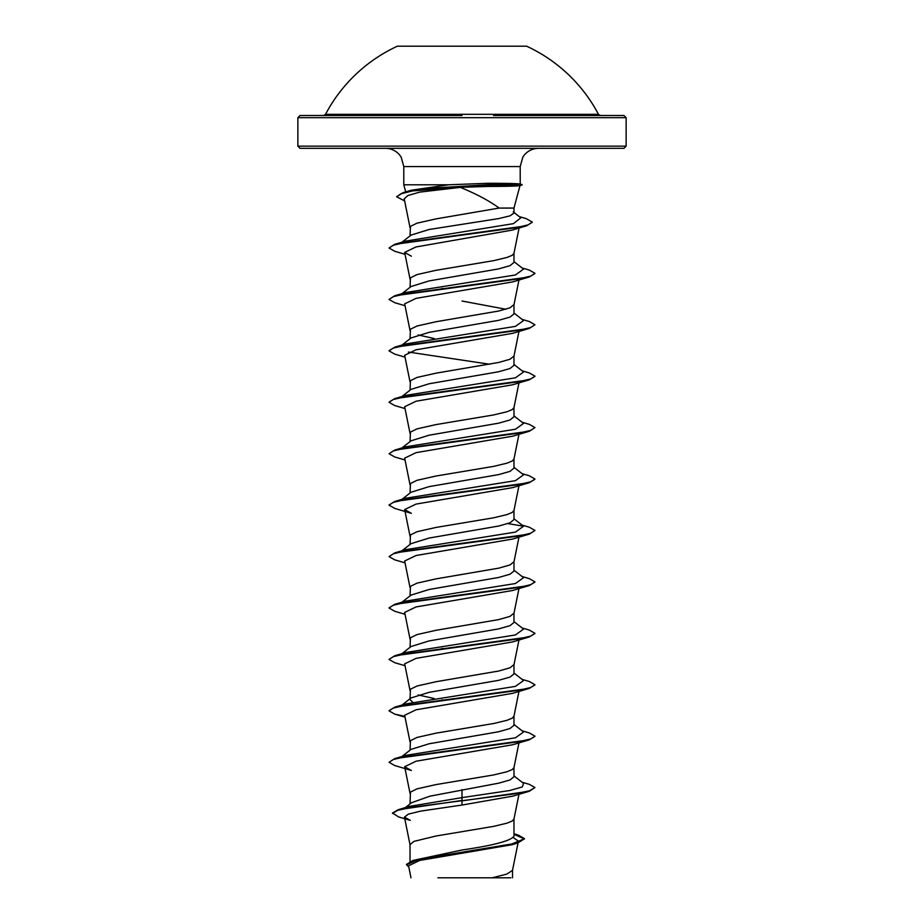 <?xml version="1.0" encoding="UTF-8"?>
<svg xmlns="http://www.w3.org/2000/svg" width="924" height="924" viewBox="0 0 924 924"><rect width="100%" height="100%" fill="white"/><g stroke="black" fill="none" stroke-linecap="round" stroke-linejoin="round"><path stroke-width="1.39" d="M325.525 114.333L598.475 114.333A154.285 154.285 0 0 0 526.622 46.2L397.378 46.2A154.285 154.285 0 0 0 325.525 114.333L323.596 115.5L430.515 115.5L300.057 115.5L462 115.5L323.596 115.5M626.137 117.683L297.863 117.683L297.863 146.142L626.137 146.142L626.137 117.683L623.943 115.5L493.485 115.5M297.863 146.142L300.057 148.325L623.943 148.325L626.137 146.142M517.394 185.019C524.451 185.886 514.645 186.359 487.964 186.452L462 187.272L460.418 187.376L462 188.057C477.304 194.433 489.685 201.109 499.145 208.073L513.975 208.073L520.004 185.562M517.625 184.581C524.601 183.784 514.772 183.345 488.161 183.264L448.648 184.8L403.788 184.8L403.788 166.563L520.212 166.563L522.822 157.161L524.22 155.163C527.927 150.727 532.674 148.452 538.449 148.325M410.025 861.48L410.025 844.582L413.987 841.371L436.012 836.012L493.635 826.368L507.01 823.157L512.208 821.02L513.952 819.138L518.965 794.294M513.975 833.76L518.445 835.111L524.497 838.726L511.422 844.155L412.97 860.44L462 849.999C493.532 845.414 510.857 840.817 513.975 836.208L513.975 818.999M405.393 807.576L411.55 802.725L429.96 796.165L498.764 783.159L510.025 779.948L513.975 776.726L513.975 767.578M410.025 803.926L410.464 792.087L416.99 788.877L436.012 784.591L493.635 774.947L507.01 771.725L512.208 769.588L513.952 767.705L518.965 742.861M401.917 756.513L411.088 749.364L429.152 743.762L498.741 731.739L510.013 728.516L513.975 725.305L513.975 716.146M410.025 750.196L410.464 740.655L416.99 737.444L436.012 733.159L493.635 723.515L507.01 720.304L512.208 718.156L513.952 716.273L518.965 691.441M401.928 705.093L411.088 697.932L429.152 692.33L498.764 680.307L510.025 677.084L513.975 673.873L513.975 664.587L510.013 667.798L498.752 671.02L436.012 681.727L416.99 686.012L410.464 689.235L410.025 698.763M401.917 653.661L411.088 646.5L429.14 640.909L498.752 628.874L510.013 625.664L513.975 622.453L513.975 613.293M410.025 647.331L410.464 637.803L416.99 634.592L436.012 630.307L498.752 619.588L510.013 616.377L513.975 613.155M401.928 602.229L411.088 595.079L429.152 589.477L498.741 577.454L510.013 574.231L513.975 571.02L513.975 561.734L510.013 564.945L498.752 568.156L436.012 578.874L416.99 583.159L410.464 586.37L410.025 595.911M401.917 550.808L411.088 543.647L429.152 538.045L498.764 526.022L510.025 522.799L513.975 519.588L513.975 510.429M410.025 544.479L410.464 534.95L416.99 531.727L436.012 527.442L493.635 517.81L507.01 514.587L512.208 512.45L513.952 510.568L518.965 485.724M401.928 499.376L411.088 492.215L429.152 486.625L498.741 474.589L510.013 471.379L513.975 468.168L513.975 459.009M410.025 493.046L410.464 483.518L416.99 480.307L436.012 476.022L493.635 466.377L507.01 463.167L512.208 461.018L513.952 459.136L518.965 434.303M401.917 447.955L411.088 440.794L429.152 435.192L498.764 423.157L510.025 419.946L513.975 416.736L513.975 407.576M410.025 441.626L410.464 432.097L416.99 428.875L436.012 424.59L493.635 414.945L507.01 411.734L512.208 409.586L513.952 407.715L518.965 382.871M401.917 396.523L411.088 389.362L429.14 383.76L498.752 371.737L510.013 368.526L513.975 365.303L513.975 356.017L510.013 359.24L498.752 362.451L436.012 373.169L416.99 377.454L410.464 380.665L410.025 390.194M400.427 346.257L411.088 337.941L429.14 332.34L498.741 320.316L510.013 317.094L513.975 313.883L513.975 304.597L510.013 307.808L498.752 311.018L436.012 321.737L416.99 326.022L410.464 329.233L410.025 338.773M505.832 309.24L462 301.028M401.917 293.67L411.088 286.509L429.163 280.908L498.764 268.872L510.025 265.662L513.975 262.451L513.975 253.292M410.025 287.341L410.464 277.812L416.99 274.59L436.012 270.305L493.635 260.66L507.01 257.45L512.208 255.313L513.952 253.43L519.08 228.02M412.693 702.228L410.025 699.595M443.266 700.138L441.776 699.884M434.245 698.544L418.168 694.94M443.266 648.717L441.776 648.463M434.245 338.554L418.168 334.95M443.266 288.715L441.776 288.461M401.928 242.238L411.088 235.077L429.14 229.487L498.741 218.584L510.013 215.846L513.975 213.097L513.975 208.073M410.025 235.909L410.464 226.38L416.99 223.169L436.012 218.884L499.145 208.073M513.34 837.583L518.41 841.152L516.701 842.873M524.497 838.726L517.867 842.977L511.954 844.732L419.635 860.44L408.558 865.788L410.984 877.8M510.833 877.8L437.907 877.8M492.18 877.8L506.733 874.104L512.497 870.408L518.052 842.919M462 789.593L462 797.631L409.263 806.409L398.152 809.736L392.515 813.039L398.614 816.931L410.291 820.362L404.446 817.128L410.048 844.848M513.975 835.504L513.975 836.208M513.975 775.906L523.573 783.39L522.268 786.948L509.736 790.517L462 797.631L462 800.438L398.152 809.736M412.97 860.44L406.491 864.402L408.847 867.232M529.29 791.267L512.647 796.188L462 805.047L462 800.877L529.29 791.267L534.95 787.583L529.394 790.805L513.582 794.016L412.451 807.172L397.643 810.313L392.515 813.466M513.975 834.372L524.474 838.934M517.867 842.977L418.653 859.366L406.491 864.829M462 805.047L420.743 811.099L408.385 814.113L404.446 817.128M460.418 187.376L419.854 192.1L407.934 195.484L404.215 198.856M405.035 254.296L394.721 251.27L389.05 248.025L393.22 245.241L405.243 242.458L526.599 225.791L512.185 230.111L415.892 246.985L404.654 252.437L411.365 256.202M405.035 305.728L394.71 302.691L389.05 299.457L393.301 296.639L405.567 293.832L529.29 276.981L512.635 281.912L416.031 298.371L404.654 303.857L410.048 330.573M405.035 357.161L394.721 354.123L389.05 350.877L393.312 348.071L405.567 345.264L529.279 328.413L512.647 333.345L416.043 349.803L404.654 355.29L410.048 381.993M405.035 408.581L394.71 405.555L389.05 402.31L393.301 399.503L405.567 396.685L529.29 379.833L512.635 384.777L416.043 401.235L404.654 406.722L410.048 433.425M405.035 460.013L394.721 456.976L389.05 453.73L393.312 450.924L405.567 448.117L529.29 431.265L512.635 436.197L416.031 452.656L404.654 458.142L410.048 484.846M529.279 482.698L512.635 487.629L416.043 504.088L404.654 509.574L411.365 513.34L394.71 508.408L389.05 505.162L393.312 502.356L405.567 499.549L529.279 482.698L534.927 479.233M405.035 562.866L394.721 559.84L389.05 556.595L393.301 553.776L405.567 550.97L529.29 534.118L512.635 539.05L416.031 555.52L404.654 560.995L410.048 587.71M405.035 614.298L394.721 611.261L389.05 608.015L393.312 605.208L405.567 602.402L529.279 585.55L512.635 590.482L416.031 606.941L404.654 612.427L410.048 639.131M405.035 665.719L394.71 662.693L389.05 659.447L393.301 656.641L405.567 653.834L529.29 636.971L512.635 641.914L416.031 658.373L404.654 663.859L410.048 690.563M404.874 716.366L394.721 714.125L389.05 710.868L393.312 708.061L405.567 705.255L529.279 688.403L512.647 693.335L416.031 709.794L404.654 715.28L410.048 741.995M529.29 739.835L512.635 744.767L416.031 761.226L404.654 766.712L411.365 770.477L394.71 765.546L389.05 762.3L393.301 759.493L405.567 756.687L529.29 739.835L534.927 736.37M404.631 200.901L396.65 196.789L402.979 192.712L411.446 190.205L448.648 184.8M389.05 762.3L394.721 758.627L405.89 755.335L515.419 737.802L523.573 731.97L513.975 724.474M400.45 706.236L401.455 705.601M389.073 710.66L394.71 707.195L405.89 703.915L515.407 686.382L523.573 680.538L513.975 673.053M389.05 659.447L394.721 655.774L405.89 652.483L515.419 634.95L523.573 629.105L513.975 621.621M400.45 603.384L401.455 602.748M389.073 607.807L394.71 604.342L405.89 601.062L515.407 583.529L523.573 577.685L513.975 570.189M389.05 556.595L394.721 552.91L405.89 549.63L515.419 532.097L523.562 526.253L513.975 518.768M389.073 504.943L394.71 501.489L405.89 498.198L515.419 480.665L523.573 474.832L513.975 467.336M389.05 453.73L394.721 450.057L405.89 446.777L515.419 429.244L523.573 423.4L513.975 415.904M400.45 397.667L401.455 397.031M389.073 402.09L394.71 398.637L405.89 395.345L515.419 377.812L523.573 371.968L513.975 364.483M489.755 364.264L408.42 352.056M389.073 350.658L394.71 347.205L405.89 343.913L515.419 326.38L523.573 320.547L513.975 313.051M389.05 299.457L394.721 295.772L405.89 292.492L515.419 274.959L523.573 269.115L513.975 261.631M389.05 248.025L394.71 244.352L405.89 241.06L513.432 223.643L520.836 217.833L513.201 211.885M534.95 787.583L529.279 784.337L522.083 782.235M394.721 758.627L518.433 741.776L530.699 738.969L534.95 736.162L529.29 732.917L522.072 730.803M394.71 707.195L518.433 690.344L530.699 687.537L534.95 684.73L529.279 681.485L522.083 679.371M394.721 655.774L518.433 638.923L530.688 636.116L534.95 633.31L529.29 630.053L522.083 627.95M394.71 604.342L518.433 587.491L530.699 584.684L534.95 581.877L529.29 578.632L522.083 576.518M394.721 552.91L518.433 536.07L530.688 533.252L534.95 530.445L529.279 527.2L522.083 525.098M394.71 501.489L518.433 484.638L530.699 481.831L534.95 479.013L529.29 475.779L522.072 473.666M394.721 450.057L518.433 433.206L530.688 430.399L534.95 427.593L529.279 424.347L522.083 422.233M394.71 398.637L518.433 381.785L530.699 378.967L534.95 376.16L529.29 372.915L522.072 370.813M394.71 347.205L518.433 330.353L530.688 327.546L534.95 324.74L529.279 321.494L522.083 319.381M394.721 295.772L518.433 278.921L530.699 276.114L534.95 273.308L529.29 270.062L522.072 267.948M394.71 244.352L516.435 227.639L528.205 224.844L532.259 222.06L526.276 218.653L519.253 216.597M402.979 192.712L423.585 188.646L490.367 184.581L487.964 186.452M529.279 688.403L534.927 684.95M529.29 636.971L534.927 633.518M529.279 585.55L534.927 582.085M529.29 534.118L534.95 530.445M523.55 526.241L507.9 523.585M529.29 431.265L534.95 427.593M529.29 379.833L534.927 376.38M529.279 328.413L534.95 324.74M529.29 276.981L534.927 273.527M526.599 225.791L532.236 222.28M396.65 196.789L400.808 193.844L412.67 190.898L490.367 185.019L522.06 185.019L490.367 184.581L488.161 183.264M403.788 166.563L401.178 157.161L399.78 155.163C396.073 150.727 391.326 148.452 385.551 148.325M520.212 184.095L520.212 166.563M518.41 841.152L518.145 842.469M512.52 877.8L512.52 870.131M404.227 198.856L410.048 227.708M404.654 252.437L410.048 279.14M518.965 280.018L513.952 304.851M518.965 331.439L513.952 356.283M404.654 509.574L410.048 536.278M518.965 537.156L513.952 561.988M518.965 588.576L513.952 613.421M518.965 640.009L513.952 664.853M404.654 766.712L410.048 793.416M405.694 191.915L403.788 184.8M405.035 717.151L394.721 714.125M520.004 184.038L522.06 184.581M519.773 185.62L522.06 185.019M297.863 117.683L300.057 115.5M598.475 114.333L600.404 115.5"/></g></svg>
